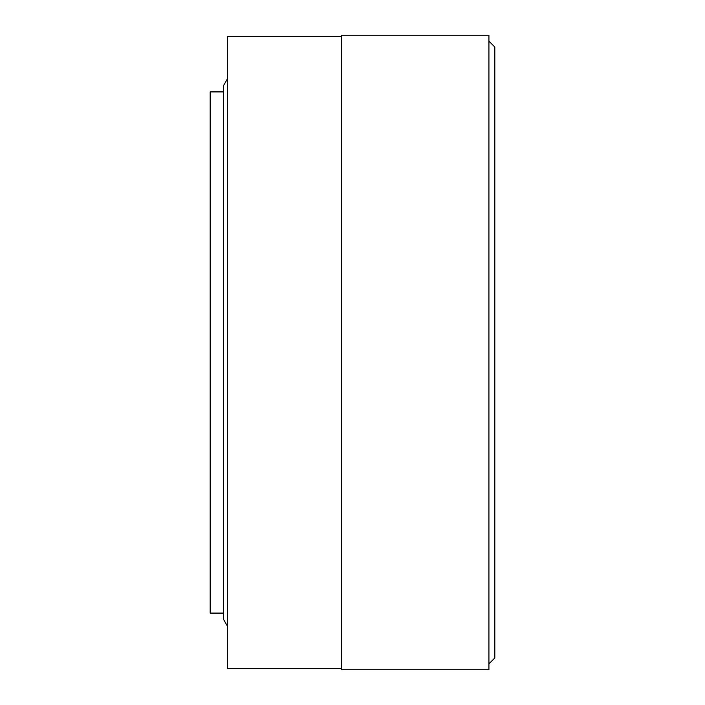 <?xml version="1.0" encoding="UTF-8"?>
<svg xmlns="http://www.w3.org/2000/svg" width="705" height="705" viewBox="0 0 705 705"><rect width="100%" height="100%" fill="white"/><g stroke="black" fill="none" stroke-linecap="round" stroke-linejoin="round"><path stroke-width="1.06" d="M488.917 663.854L494.813 657.968L494.813 47.032L488.917 41.146M488.917 669.75L488.917 35.25L341.44 35.25L341.44 669.75L488.917 669.75M341.44 668.393L227.415 668.393L227.415 36.607L341.44 36.607M227.415 626.128L223.652 619.616L223.652 85.384L227.415 78.872M223.652 613.094L210.187 613.094L210.187 91.906L223.652 91.906"/></g></svg>
